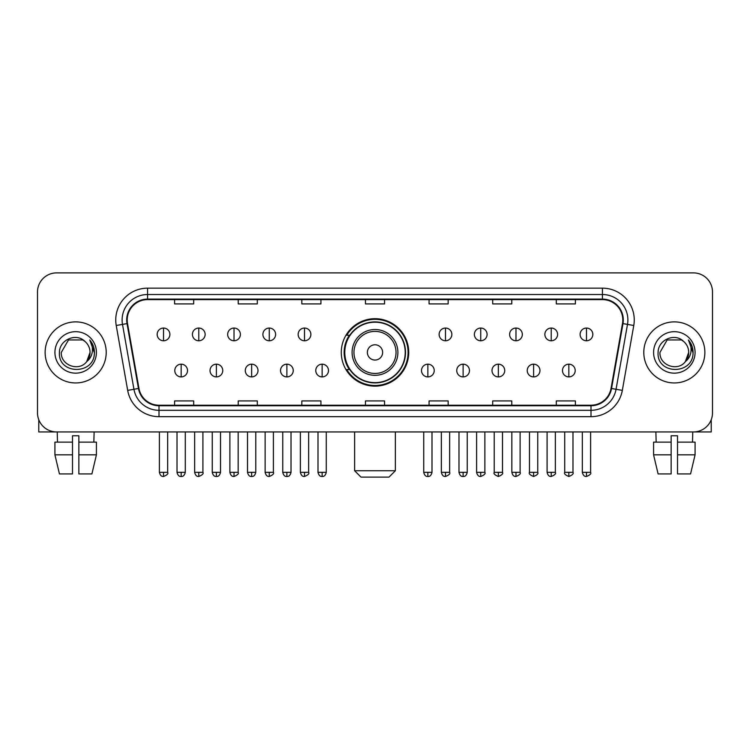 <?xml version="1.0" encoding="UTF-8"?>
<svg xmlns="http://www.w3.org/2000/svg" width="750" height="750" viewBox="0 0 750 750"><rect width="100%" height="100%" fill="white"/><g stroke="black" fill="none" stroke-linecap="round" stroke-linejoin="round"><path stroke-width="1.12" d="M341.278 352.416A33.722 33.722 0 0 0 375 386.137A33.722 33.722 0 0 0 408.722 352.416A33.722 33.722 0 0 0 375 318.694A33.722 33.722 0 0 0 341.278 352.416M349.369 369.591A30.853 30.853 0 0 1 349.369 335.241M37.5 291.975L37.5 412.856A19.087 19.087 0 0 0 56.587 431.944L693.413 431.944A19.087 19.087 0 0 0 712.5 412.856L712.5 291.975A19.087 19.087 0 0 0 693.413 272.887L56.587 272.887A19.087 19.087 0 0 0 37.5 291.975L37.5 412.856M45.131 352.416A30.534 30.534 0 0 0 75.675 382.95A30.534 30.534 0 0 0 106.209 352.416A30.534 30.534 0 0 0 75.675 321.881A30.534 30.534 0 0 0 45.131 352.416A30.534 30.534 0 0 0 75.675 382.95A30.534 30.534 0 0 0 106.209 352.416A30.534 30.534 0 0 0 75.675 321.881A30.534 30.534 0 0 0 45.131 352.416M643.791 352.416A30.534 30.534 0 0 0 674.325 382.95A30.534 30.534 0 0 0 704.869 352.416A30.534 30.534 0 0 0 674.325 321.881A30.534 30.534 0 0 0 643.791 352.416A30.534 30.534 0 0 0 674.325 382.95A30.534 30.534 0 0 0 704.869 352.416A30.534 30.534 0 0 0 674.325 321.881A30.534 30.534 0 0 0 643.791 352.416M127.2 319.969A20.362 20.362 0 0 1 147.562 299.616L602.438 299.616A20.362 20.362 0 0 1 622.491 323.503L611.044 388.397A20.362 20.362 0 0 1 591 405.216L159 405.216A20.362 20.362 0 0 1 138.956 388.397L127.509 323.503A20.362 20.362 0 0 1 127.2 319.969M126.694 319.969A20.869 20.869 0 0 0 127.012 323.597L138.45 388.481A20.869 20.869 0 0 0 159 405.731L591 405.731A20.869 20.869 0 0 0 611.55 388.481L622.987 323.597A20.869 20.869 0 0 0 602.438 299.1L147.562 299.1A20.869 20.869 0 0 0 126.694 319.969M116.231 325.491A31.809 31.809 0 0 1 147.562 288.159L602.438 288.159A31.809 31.809 0 0 1 633.769 325.491L622.322 390.384A31.809 31.809 0 0 1 591 416.672L159 416.672A31.809 31.809 0 0 1 127.678 390.384L116.231 325.491L122.503 324.384A25.444 25.444 0 0 1 147.562 294.525L602.438 294.525A25.444 25.444 0 0 1 627.497 324.384L616.059 389.278A25.444 25.444 0 0 1 591 410.306L159 410.306A25.444 25.444 0 0 1 133.941 389.278L122.503 324.384A25.444 25.444 0 0 1 122.109 319.969M693.413 272.887L56.587 272.887M56.587 431.944L693.413 431.944M712.5 412.856L712.5 291.975M611.55 388.481L616.059 389.278L627.497 324.384L633.769 325.491M365.456 299.616L365.456 303.919L384.544 303.919L384.544 299.616M301.837 299.616L301.837 303.919L320.925 303.919L320.925 299.616M238.219 299.616L238.219 303.919L257.306 303.919L257.306 299.616M174.6 299.616L174.6 303.919L193.688 303.919L193.688 299.616M429.075 299.616L429.075 303.919L448.163 303.919L448.163 299.616M492.694 299.616L492.694 303.919L511.781 303.919L511.781 299.616M556.312 299.616L556.312 303.919L575.4 303.919L575.4 299.616M384.544 405.216L384.544 400.912L365.456 400.912L365.456 405.216M320.925 405.216L320.925 400.912L301.837 400.912L301.837 405.216M257.306 405.216L257.306 400.912L238.219 400.912L238.219 405.216M193.688 405.216L193.688 400.912L174.6 400.912L174.6 405.216M448.163 405.216L448.163 400.912L429.075 400.912L429.075 405.216M511.781 405.216L511.781 400.912L492.694 400.912L492.694 405.216M575.4 405.216L575.4 400.912L556.312 400.912L556.312 405.216M85.088 341.55C76.266 332.306 59.278 339.919 59.438 352.416C57.825 374.616 93.806 375.188 94.388 353.494L94.425 352.416C94.369 347.7 92.803 343.556 89.719 339.994C92.062 343.837 92.888 347.981 92.194 352.416C91.519 356.184 89.691 359.269 86.691 361.65C79.059 371.972 60.544 365.372 61.294 352.416L68.484 339.966L82.856 339.966L85.088 341.55A14.381 14.381 0 0 1 90.047 352.416L86.691 361.65A14.381 14.381 0 0 0 90.047 352.416L86.653 361.697M54.928 352.416A20.738 20.738 0 0 0 75.675 373.153A20.738 20.738 0 0 0 96.413 352.416A20.738 20.738 0 0 0 75.675 331.678A20.738 20.738 0 0 0 54.928 352.416M89.859 340.153L94.416 352.959M38.775 419.709L38.775 431.944L112.575 431.944M54.919 442.116L54.919 454.838L59.438 473.925L54.919 454.838L54.919 442.116L72.487 442.116L72.487 435.759L78.853 435.759L78.853 442.116L96.422 442.116L96.422 454.838L91.903 473.925L96.422 454.838L78.853 454.838L78.853 442.116M94.125 431.944L93.844 442.116M72.487 442.116L72.487 473.925L59.438 473.925M54.919 454.838L72.487 454.838M91.903 473.925L78.853 473.925L78.853 454.838M57.225 431.944L57.497 442.116M388.997 477.113L361.003 477.113L354.637 470.747L395.363 470.747L388.997 477.113M382.631 352.416A7.631 7.631 0 0 0 375 344.784A7.631 7.631 0 0 0 367.369 352.416A7.631 7.631 0 0 0 375 360.047A7.631 7.631 0 0 0 382.631 352.416M397.903 352.416A22.903 22.903 0 0 0 375 329.513A22.903 22.903 0 0 0 352.097 352.416A22.903 22.903 0 0 0 375 375.319A22.903 22.903 0 0 0 397.903 352.416A22.903 22.903 0 0 1 375 375.319A22.903 22.903 0 0 1 352.097 352.416M405.216 352.416A30.216 30.216 0 0 0 375 322.2A30.216 30.216 0 0 0 344.784 352.416A30.216 30.216 0 0 0 375 382.631A30.216 30.216 0 0 0 405.216 352.416M408.084 352.416A33.084 33.084 0 0 1 346.725 369.591L349.791 369.591A30.506 30.506 0 0 0 395.184 375.291A30.506 30.506 0 0 0 395.184 329.541A30.506 30.506 0 0 0 349.791 335.241L346.725 335.241A33.084 33.084 0 0 1 408.084 352.416M163.528 328.05A6.366 6.366 0 0 0 157.172 334.406A6.366 6.366 0 0 0 163.528 340.772A6.366 6.366 0 0 0 169.894 334.406A6.366 6.366 0 0 0 163.528 328.05L163.528 340.772A6.366 6.366 0 0 0 169.894 334.406A6.366 6.366 0 0 0 163.528 328.05M198.778 328.05A6.366 6.366 0 0 0 192.413 334.406A6.366 6.366 0 0 0 198.778 340.772A6.366 6.366 0 0 0 205.134 334.406A6.366 6.366 0 0 0 198.778 328.05L198.778 340.772A6.366 6.366 0 0 0 205.134 334.406A6.366 6.366 0 0 0 198.778 328.05M234.019 328.05A6.366 6.366 0 0 0 227.662 334.406A6.366 6.366 0 0 0 234.019 340.772A6.366 6.366 0 0 0 240.384 334.406A6.366 6.366 0 0 0 234.019 328.05L234.019 340.772A6.366 6.366 0 0 0 240.384 334.406A6.366 6.366 0 0 0 234.019 328.05M269.269 328.05A6.366 6.366 0 0 0 262.903 334.406A6.366 6.366 0 0 0 269.269 340.772A6.366 6.366 0 0 0 275.625 334.406A6.366 6.366 0 0 0 269.269 328.05L269.269 340.772A6.366 6.366 0 0 0 275.625 334.406A6.366 6.366 0 0 0 269.269 328.05M304.509 328.05A6.366 6.366 0 0 0 298.144 334.406A6.366 6.366 0 0 0 304.509 340.772A6.366 6.366 0 0 0 310.875 334.406A6.366 6.366 0 0 0 304.509 328.05L304.509 340.772A6.366 6.366 0 0 0 310.875 334.406A6.366 6.366 0 0 0 304.509 328.05M445.491 328.05A6.366 6.366 0 0 0 439.125 334.406A6.366 6.366 0 0 0 445.491 340.772A6.366 6.366 0 0 0 451.856 334.406A6.366 6.366 0 0 0 445.491 328.05L445.491 340.772A6.366 6.366 0 0 0 451.856 334.406A6.366 6.366 0 0 0 445.491 328.05M480.731 328.05A6.366 6.366 0 0 0 474.375 334.406A6.366 6.366 0 0 0 480.731 340.772A6.366 6.366 0 0 0 487.097 334.406A6.366 6.366 0 0 0 480.731 328.05L480.731 340.772A6.366 6.366 0 0 0 487.097 334.406A6.366 6.366 0 0 0 480.731 328.05M515.981 328.05A6.366 6.366 0 0 0 509.616 334.406A6.366 6.366 0 0 0 515.981 340.772A6.366 6.366 0 0 0 522.337 334.406A6.366 6.366 0 0 0 515.981 328.05L515.981 340.772A6.366 6.366 0 0 0 522.337 334.406A6.366 6.366 0 0 0 515.981 328.05M551.222 328.05A6.366 6.366 0 0 0 544.866 334.406A6.366 6.366 0 0 0 551.222 340.772A6.366 6.366 0 0 0 557.587 334.406A6.366 6.366 0 0 0 551.222 328.05L551.222 340.772A6.366 6.366 0 0 0 557.587 334.406A6.366 6.366 0 0 0 551.222 328.05M586.472 328.05A6.366 6.366 0 0 0 580.106 334.406A6.366 6.366 0 0 0 586.472 340.772A6.366 6.366 0 0 0 592.828 334.406A6.366 6.366 0 0 0 586.472 328.05L586.472 340.772A6.366 6.366 0 0 0 592.828 334.406A6.366 6.366 0 0 0 586.472 328.05M181.153 364.181A6.366 6.366 0 0 0 174.787 370.547A6.366 6.366 0 0 0 181.153 376.913A6.366 6.366 0 0 0 187.519 370.547A6.366 6.366 0 0 0 181.153 364.181L181.153 376.913A6.366 6.366 0 0 0 187.519 370.547A6.366 6.366 0 0 0 181.153 364.181M216.394 364.181A6.366 6.366 0 0 0 210.037 370.547A6.366 6.366 0 0 0 216.394 376.913A6.366 6.366 0 0 0 222.759 370.547A6.366 6.366 0 0 0 216.394 364.181L216.394 376.913A6.366 6.366 0 0 0 222.759 370.547A6.366 6.366 0 0 0 216.394 364.181M251.644 364.181A6.366 6.366 0 0 0 245.278 370.547A6.366 6.366 0 0 0 251.644 376.913A6.366 6.366 0 0 0 258 370.547A6.366 6.366 0 0 0 251.644 364.181L251.644 376.913A6.366 6.366 0 0 0 258 370.547A6.366 6.366 0 0 0 251.644 364.181M286.884 364.181A6.366 6.366 0 0 0 280.528 370.547A6.366 6.366 0 0 0 286.884 376.913A6.366 6.366 0 0 0 293.25 370.547A6.366 6.366 0 0 0 286.884 364.181L286.884 376.913A6.366 6.366 0 0 0 293.25 370.547A6.366 6.366 0 0 0 286.884 364.181M322.134 364.181A6.366 6.366 0 0 0 315.769 370.547A6.366 6.366 0 0 0 322.134 376.913A6.366 6.366 0 0 0 328.491 370.547A6.366 6.366 0 0 0 322.134 364.181L322.134 376.913A6.366 6.366 0 0 0 328.491 370.547A6.366 6.366 0 0 0 322.134 364.181M427.866 364.181A6.366 6.366 0 0 0 421.509 370.547A6.366 6.366 0 0 0 427.866 376.913A6.366 6.366 0 0 0 434.231 370.547A6.366 6.366 0 0 0 427.866 364.181L427.866 376.913A6.366 6.366 0 0 0 434.231 370.547A6.366 6.366 0 0 0 427.866 364.181M463.116 364.181A6.366 6.366 0 0 0 456.75 370.547A6.366 6.366 0 0 0 463.116 376.913A6.366 6.366 0 0 0 469.472 370.547A6.366 6.366 0 0 0 463.116 364.181L463.116 376.913A6.366 6.366 0 0 0 469.472 370.547A6.366 6.366 0 0 0 463.116 364.181M498.356 364.181A6.366 6.366 0 0 0 492 370.547A6.366 6.366 0 0 0 498.356 376.913A6.366 6.366 0 0 0 504.722 370.547A6.366 6.366 0 0 0 498.356 364.181L498.356 376.913A6.366 6.366 0 0 0 504.722 370.547A6.366 6.366 0 0 0 498.356 364.181M533.606 364.181A6.366 6.366 0 0 0 527.241 370.547A6.366 6.366 0 0 0 533.606 376.913A6.366 6.366 0 0 0 539.963 370.547A6.366 6.366 0 0 0 533.606 364.181L533.606 376.913A6.366 6.366 0 0 0 539.963 370.547A6.366 6.366 0 0 0 533.606 364.181M568.847 364.181A6.366 6.366 0 0 0 562.481 370.547A6.366 6.366 0 0 0 568.847 376.913A6.366 6.366 0 0 0 575.212 370.547A6.366 6.366 0 0 0 568.847 364.181L568.847 376.913A6.366 6.366 0 0 0 575.212 370.547A6.366 6.366 0 0 0 568.847 364.181M711.225 419.709L711.225 431.944L637.425 431.944M671.147 442.116L671.147 454.838L653.578 454.838L658.097 473.925L653.578 454.838L653.578 442.116L671.147 442.116L671.147 435.759L677.512 435.759L677.512 442.116L695.081 442.116L695.081 454.838L690.562 473.925L695.081 454.838L677.512 454.838L677.512 442.116M692.775 431.944L692.503 442.116M671.147 454.838L671.147 473.925L658.097 473.925M690.562 473.925L677.512 473.925L677.512 454.838M655.875 431.944L656.156 442.116M683.747 341.55C674.925 332.306 657.938 339.919 658.097 352.416C656.475 374.616 692.466 375.188 693.047 353.494L693.075 352.416C693.028 347.7 691.453 343.556 688.369 339.994C690.722 343.837 691.547 347.981 690.853 352.416C690.178 356.184 688.341 359.269 685.35 361.65C677.709 371.972 659.203 365.372 659.953 352.416L667.144 339.966L681.516 339.966L683.747 341.55A14.381 14.381 0 0 1 688.706 352.416L685.35 361.65A14.381 14.381 0 0 0 688.706 352.416L685.312 361.697M653.587 352.416A20.738 20.738 0 0 0 674.325 373.153A20.738 20.738 0 0 0 695.072 352.416A20.738 20.738 0 0 0 674.325 331.678A20.738 20.738 0 0 0 653.587 352.416M688.509 340.153L693.075 352.959M602.438 288.159L602.438 299.1M122.503 324.384L127.012 323.597M159 416.672L159 405.731M591 405.731L591 416.672M127.678 390.384L138.45 388.481M622.987 323.597L627.497 324.384M147.562 288.159L147.562 299.1M616.059 389.278L622.322 390.384M396.038 352.416A21.038 21.038 0 0 0 375 331.378A21.038 21.038 0 0 0 353.962 352.416A21.038 21.038 0 0 0 375 373.453A21.038 21.038 0 0 0 396.038 352.416M163.528 472.341L159.394 472.341C160.116 475.284 161.494 476.663 163.528 476.475L163.528 472.341L167.662 472.341L167.662 431.944M198.778 472.341L194.644 472.341C195.366 475.284 196.744 476.663 198.778 476.475L198.778 472.341L202.912 472.341L202.912 431.944M234.019 472.341L229.884 472.341C230.606 475.284 231.984 476.663 234.019 476.475L234.019 472.341L238.153 472.341L238.153 431.944M269.269 472.341L265.125 472.341C265.847 475.284 267.234 476.663 269.269 476.475L269.269 472.341L273.403 472.341L273.403 431.944M304.509 472.341L300.375 472.341C301.097 475.284 302.475 476.663 304.509 476.475L304.509 472.341L308.644 472.341L308.644 431.944M445.491 472.341L441.356 472.341C442.078 475.284 443.456 476.663 445.491 476.475L445.491 472.341L449.625 472.341L449.625 431.944M480.731 472.341L476.597 472.341C477.319 475.284 478.697 476.663 480.731 476.475L480.731 472.341L484.875 472.341L484.875 431.944M515.981 472.341L511.847 472.341C512.569 475.284 513.947 476.663 515.981 476.475L515.981 472.341L520.116 472.341L520.116 431.944M551.222 472.341L547.087 472.341C547.809 475.284 549.188 476.663 551.222 476.475L551.222 472.341L555.356 472.341L555.356 431.944M586.472 472.341L582.337 472.341C583.059 475.284 584.438 476.663 586.472 476.475L586.472 472.341L590.606 472.341L590.606 431.944M181.153 472.341L177.019 472.341C177.741 475.284 179.119 476.663 181.153 476.475L181.153 472.341L185.287 472.341L185.287 431.944M216.394 472.341L212.259 472.341C212.981 475.284 214.359 476.663 216.394 476.475L216.394 472.341L220.528 472.341L220.528 431.944M251.644 472.341L247.509 472.341C248.231 475.284 249.609 476.663 251.644 476.475L251.644 472.341L255.778 472.341L255.778 431.944M286.884 472.341L282.75 472.341C283.472 475.284 284.85 476.663 286.884 476.475L286.884 472.341L291.019 472.341L291.019 431.944M322.134 472.341L318 472.341C318.722 475.284 320.1 476.663 322.134 476.475L322.134 472.341L326.269 472.341L326.269 431.944M427.866 472.341L423.731 472.341C424.453 475.284 425.831 476.663 427.866 476.475L427.866 472.341L432 472.341L432 431.944M463.116 472.341L458.981 472.341C459.703 475.284 461.081 476.663 463.116 476.475L463.116 472.341L467.25 472.341L467.25 431.944M498.356 472.341L494.222 472.341C493.387 473.663 494.766 475.041 498.356 476.475L498.356 472.341L502.491 472.341L502.491 431.944M533.606 472.341L529.472 472.341C528.628 473.663 530.006 475.041 533.606 476.475L533.606 472.341L537.741 472.341L537.741 431.944M568.847 472.341L564.712 472.341C563.878 473.663 565.256 475.041 568.847 476.475L568.847 472.341L572.981 472.341L572.981 431.944M395.363 431.944L395.363 470.747M354.637 431.944L354.637 470.747M159.394 472.341L159.394 431.944M167.662 472.341C168.506 473.663 167.128 475.041 163.528 476.475M194.644 472.341L194.644 431.944M202.912 472.341C203.747 473.663 202.369 475.041 198.778 476.475M229.884 472.341L229.884 431.944M238.153 472.341C238.997 473.663 237.619 475.041 234.019 476.475M265.125 472.341L265.125 431.944M273.403 472.341C274.237 473.663 272.859 475.041 269.269 476.475M300.375 472.341L300.375 431.944M308.644 472.341C309.488 473.663 308.109 475.041 304.509 476.475M441.356 472.341L441.356 431.944M449.625 472.341C450.469 473.663 449.091 475.041 445.491 476.475M476.597 472.341L476.597 431.944M484.875 472.341C485.709 473.663 484.331 475.041 480.731 476.475M511.847 472.341L511.847 431.944M520.116 472.341C520.95 473.663 519.572 475.041 515.981 476.475M547.087 472.341L547.087 431.944M555.356 472.341C556.2 473.663 554.822 475.041 551.222 476.475M582.337 472.341L582.337 431.944M590.606 472.341C591.441 473.663 590.062 475.041 586.472 476.475M177.019 472.341L177.019 431.944M185.287 472.341C184.566 475.284 183.188 476.663 181.153 476.475M212.259 472.341L212.259 431.944M220.528 472.341C219.806 475.284 218.428 476.663 216.394 476.475M247.509 472.341L247.509 431.944M255.778 472.341C255.056 475.284 253.678 476.663 251.644 476.475M282.75 472.341L282.75 431.944M291.019 472.341C290.297 475.284 288.919 476.663 286.884 476.475M318 472.341L318 431.944M326.269 472.341C325.547 475.284 324.169 476.663 322.134 476.475M423.731 472.341L423.731 431.944M432 472.341C431.278 475.284 429.9 476.663 427.866 476.475M458.981 472.341L458.981 431.944M467.25 472.341C466.528 475.284 465.15 476.663 463.116 476.475M494.222 472.341L494.222 431.944M502.491 472.341C503.334 473.663 501.956 475.041 498.356 476.475M529.472 472.341L529.472 431.944M537.741 472.341C538.575 473.663 537.197 475.041 533.606 476.475M564.712 472.341L564.712 431.944M572.981 472.341C573.825 473.663 572.447 475.041 568.847 476.475"/></g></svg>
